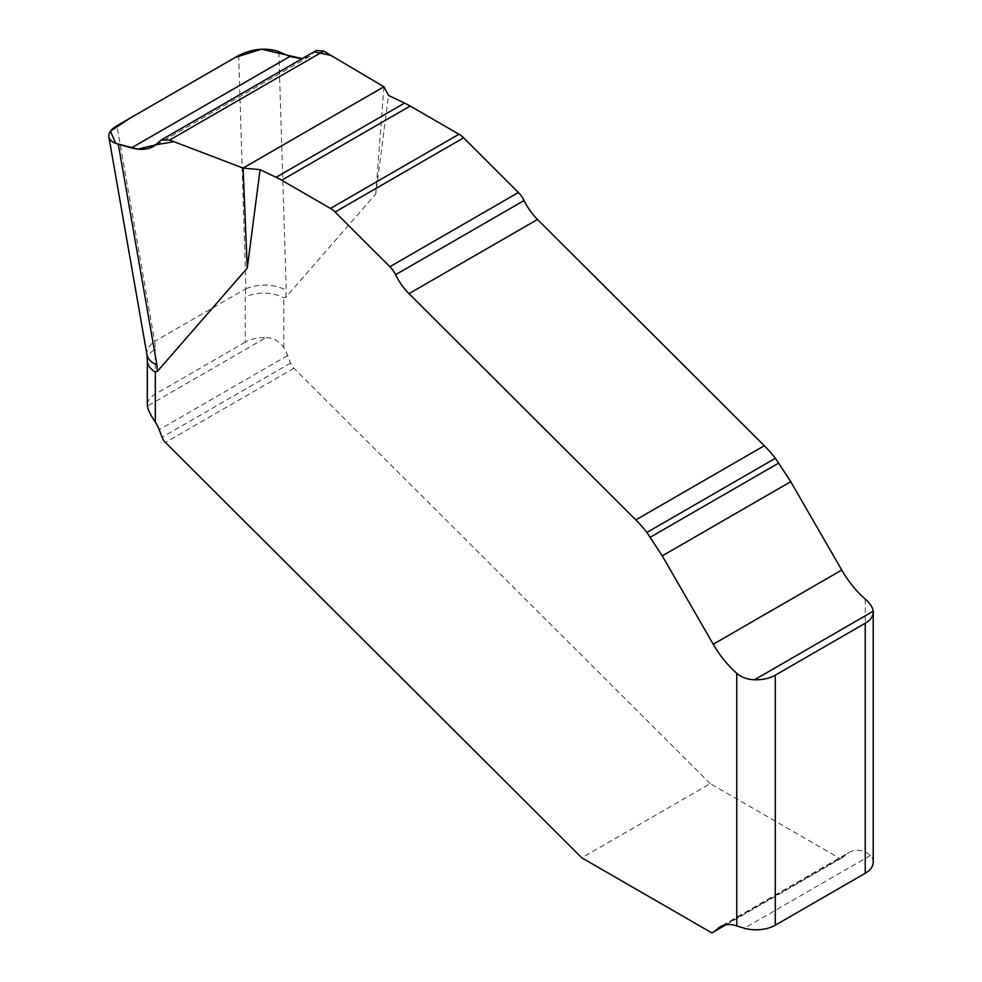 <?xml version="1.0" encoding="UTF-8"?>
<svg xmlns="http://www.w3.org/2000/svg" width="982" height="982" viewBox="0 0 982 982"><rect width="100%" height="100%" fill="white"/><g stroke="black" fill="none" stroke-linecap="round" stroke-linejoin="round"><path stroke-width="0.74" stroke-dasharray="4.91 3.68" d="M873.231 862.135A27.263 15.737 0 0 0 870.568 855.347L865.24 851.75A45.43 26.232 60 0 0 848.951 852.462L720.457 926.652M245.255 342.166L155.316 394.101A27.263 15.737 0 0 0 147.374 406.106L266.048 337.587A27.263 15.737 0 0 0 245.255 342.166L245.255 297.03C258.106 291.433 270.958 291.703 283.81 297.816L285.811 297.251L375.762 193.933L388.577 95.487M238.675 55.446L245.917 288.708L154.653 341.405L116.919 125.745M711.852 932.9L840.347 858.71L710.281 783.624L581.786 857.814M710.281 783.624L293.949 368.287A9.084 5.241 -120 0 1 290.586 363.082L287.652 355.521A27.263 15.737 60 0 0 283.81 347.837C279.674 341.331 273.757 337.906 266.048 337.587M147.349 361.253L147.325 360.652C147.447 356.171 150.111 352.28 155.316 348.966L154.825 341.294M840.347 858.71A68.151 39.341 -120 0 0 841.5 858.096A68.151 39.341 -120 0 0 845.968 854.721A45.43 26.232 60 0 1 848.951 852.462M383.925 86.772L375.762 193.933M316.314 50.475L309.269 56.539L301.805 58.846M245.917 288.708C259.985 283.393 273.426 283.896 286.228 290.193L278.814 51.592M147.054 355.153L146.883 353.815C146.735 349.261 149.325 345.124 154.653 341.405M159.342 141.58L302.837 58.736M865.24 599.106L865.24 851.75M155.316 394.101L155.316 348.966M245.745 288.806L245.255 297.03M283.81 347.837L283.81 297.816M285.811 297.251L286.228 290.193M287.652 355.521L159.158 429.699M290.586 363.082L162.091 437.26M293.949 368.287L165.455 442.465M845.968 854.721L723.906 925.191M870.568 855.347L744.282 928.26M309.575 56.367L153.806 146.293M841.5 858.096L726.091 924.713"/><path stroke-width="1.47" d="M736.746 673.296C741.594 677.384 747.511 679.544 754.507 679.765A27.263 15.737 0 0 0 775.301 675.186L775.301 925.191A27.263 15.737 0 0 1 744.282 928.26L736.746 925.94L736.746 673.296A72.693 41.968 60 0 1 713.251 644.241L662.249 555.873L646.917 532.453A90.86 52.463 -120 0 0 635.808 519.908L409.003 293.643A42.926 24.783 60 0 1 395.574 274.715A18.167 10.495 -120 0 0 389.903 266.699L335.095 212.026A19.075 11.011 -120 0 0 330.48 208.417L281.662 180.234A90.86 52.463 -120 0 0 276.065 177.288L404.559 103.098L388.577 95.487L383.925 86.772L323.704 51.113L316.314 50.475M301.805 58.846L289.788 56.49L278.814 51.592C266.073 47.394 252.693 48.683 238.675 55.446L116.919 125.745C111.052 129.243 108.364 132.926 108.855 136.78C109.567 140.156 112.721 142.648 118.319 144.256L131.49 147.877C140.291 150.234 147.73 149.706 153.806 146.293L161.097 140.082L169.641 140.058L243.094 168.082L260.083 169.665L247.255 268.123L157.316 371.429L155.316 372.006C150.369 369.06 147.717 365.488 147.349 361.253L146.907 354.33M276.065 177.288L260.083 169.665M775.301 925.191L865.24 873.268A27.263 15.737 0 0 0 873.231 862.135L873.231 612.13M775.301 675.186L865.24 623.251A27.263 15.737 0 0 0 873.182 611.246C872.679 607.306 870.04 603.255 865.24 599.106A72.693 41.968 -120 0 1 841.746 570.051L790.743 481.696L775.412 458.263A90.86 52.463 60 0 0 764.303 445.73L537.498 219.465A42.926 24.783 -120 0 1 524.069 200.524A18.167 10.495 60 0 0 518.398 192.509L463.59 137.836A19.075 11.011 60 0 0 458.975 134.239L410.157 106.044A90.86 52.463 60 0 0 404.559 103.098M147.374 406.106C148.233 410.378 150.884 415.681 155.316 422.027A27.263 15.737 -120 0 1 159.158 429.699L162.091 437.26A9.084 5.241 60 0 0 165.455 442.465L581.786 857.814L711.852 932.9A68.151 39.341 60 0 0 713.006 932.274A68.151 39.341 60 0 0 717.474 928.898A45.43 26.232 -120 0 1 720.457 926.652A45.43 26.232 -120 0 1 736.746 925.94M243.094 168.082L247.255 268.123M118.319 144.256L156.911 364.862C151.179 362.481 147.877 359.13 146.993 354.833L108.867 136.891M302.837 58.736L261.396 49.186L235.226 57.447L129.514 118.478L110.463 131.158L115.741 143.397L137.983 149.129L156.101 144.747L173.998 141.727L243.094 168.082L383.925 86.772L330.885 55.373L314.608 51.936M865.24 873.268L865.24 623.251M155.316 372.006L155.316 422.027M156.911 364.862L157.316 371.429M713.251 644.241L841.746 570.051M662.249 555.873L790.743 481.696M650.391 537.154L778.886 462.976M646.917 532.453L775.412 458.263M635.808 519.908L764.303 445.73M409.003 293.643L537.498 219.465M395.574 274.715L524.069 200.524M389.903 266.699L518.398 192.509M335.095 212.026L463.59 137.836M330.48 208.417L458.975 134.239M281.662 180.234L410.157 106.044M169.641 140.058L323.704 51.113M754.507 679.765L873.182 611.246M131.49 147.877L289.788 56.49M723.906 925.191L717.474 928.898M147.325 360.959L147.325 405.222M316.192 50.536L161.208 140.021M726.091 924.713L713.006 932.274"/></g></svg>
